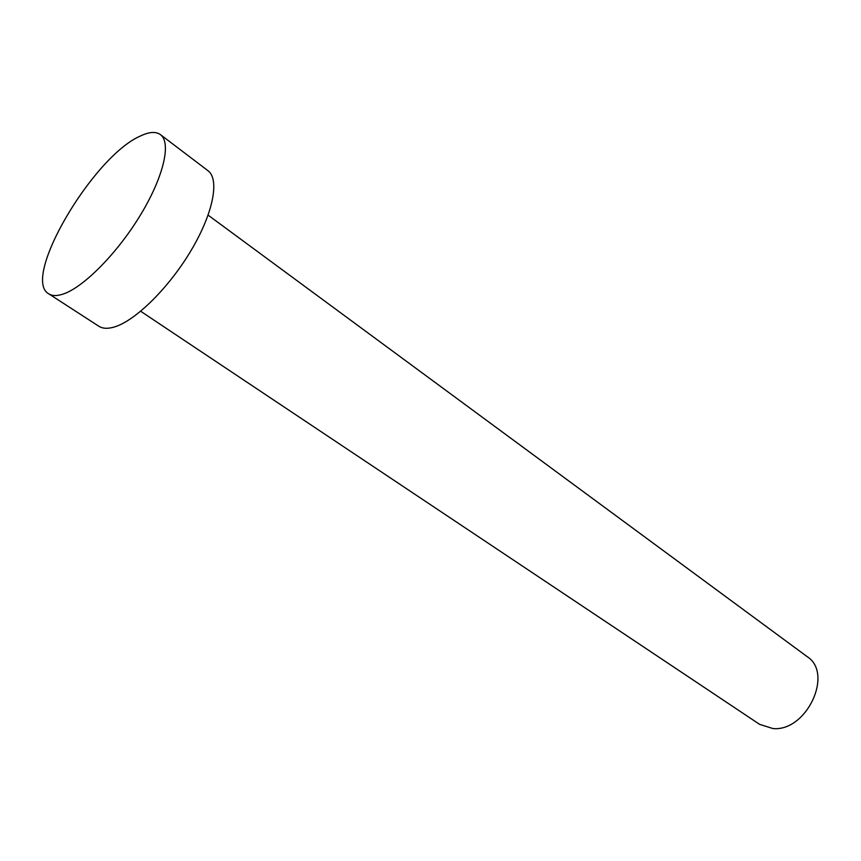 <?xml version="1.0" encoding="UTF-8"?>
<svg xmlns="http://www.w3.org/2000/svg" width="861" height="861" viewBox="0 0 861 861"><rect width="100%" height="100%" fill="white"/><g stroke="black" fill="none" stroke-linecap="round" stroke-linejoin="round"><path stroke-width="1.29" d="M208.114 215.142L807.101 656.599C833.965 673.377 806.466 732.011 772.887 728.546L759.574 724.338L140.677 311.262M160.426 134.617L207.953 170.682C219.77 179.239 213.334 213.022 191.271 250.164C169.326 287.305 135.866 320.421 114.696 326.879C108.002 328.945 102.707 328.73 98.821 326.233L48.733 293.805C20.955 278.727 92.837 156.724 140.16 136.124C149.05 131.819 155.809 131.324 160.426 134.617C171.425 142.539 163.794 176.344 140.935 214.238C118.194 252.112 84.539 286.476 63.94 293.784C57.418 296.119 52.349 296.13 48.733 293.805"/></g></svg>
